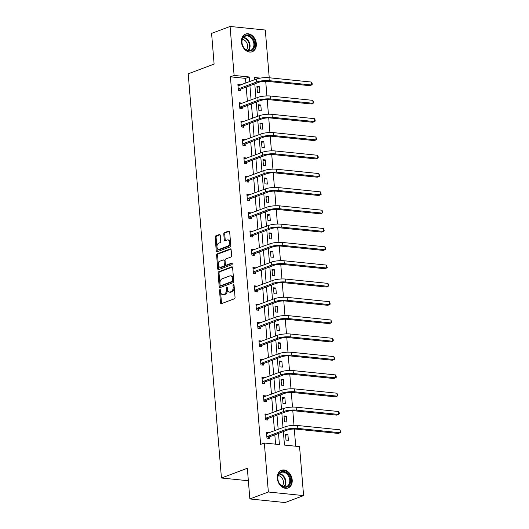 <?xml version="1.0" encoding="UTF-8"?>
<svg xmlns="http://www.w3.org/2000/svg" width="529" height="529" viewBox="0 0 529 529"><rect width="100%" height="100%" fill="white"/><g stroke="black" fill="none" stroke-linecap="round" stroke-linejoin="round"><path stroke-width="0.79" d="M219.965 289.575A0.833 0.509 -84.2 0 0 219.522 290.566L220.527 302.806A1.19 0.727 -84.2 0 0 221.135 303.712A1.19 0.727 -84.2 0 0 221.347 303.686L234.42 298.773A1.19 0.727 -84.2 0 0 235.048 297.351L234.043 285.111A0.833 0.509 -84.2 0 0 233.024 285.495L233.157 287.075A3.802 2.321 -84.2 0 1 231.14 291.638L230.049 292.048A3.802 2.321 -84.2 0 1 229.361 292.14A3.802 2.321 -84.2 0 1 227.424 289.231L227.291 287.65A0.833 0.509 -84.2 0 0 226.273 288.034L226.405 289.614A3.802 2.321 -84.2 0 1 224.382 294.177L223.291 294.58A3.802 2.321 -84.2 0 1 222.603 294.679A3.802 2.321 -84.2 0 1 220.666 291.77L220.54 290.19A0.833 0.509 -84.2 0 0 219.965 289.575M220.533 290.15A0.833 0.509 -84.2 0 0 220.474 290.666L221.479 302.905A1.19 0.727 -84.2 0 0 221.691 303.553M234.043 285.071A0.833 0.509 -84.2 0 0 233.977 285.594L234.109 287.174L233.157 287.075M227.285 287.611A0.833 0.509 -84.2 0 0 227.225 288.126L227.358 289.713L226.405 289.614M256.327 43.669A9.436 7.142 -110.6 0 1 252.221 51.743A9.436 7.142 -110.6 0 1 241.475 42.155A9.436 7.142 -110.6 0 1 245.582 34.081A9.436 7.142 -110.6 0 1 256.327 43.669M292.193 479.896A9.436 7.142 -110.6 0 1 288.087 487.969A9.436 7.142 -110.6 0 1 277.335 478.381A9.436 7.142 -110.6 0 1 281.448 470.307A9.436 7.142 -110.6 0 1 292.193 479.896M220.262 235.412A1.19 0.727 -84.2 0 0 219.661 234.506A1.19 0.727 -84.2 0 0 219.442 234.532L215.772 235.908A1.19 0.727 -84.2 0 0 215.144 237.336L216.262 250.925A1.19 0.727 -84.2 0 0 216.864 251.83A1.19 0.727 -84.2 0 0 217.082 251.804L230.155 246.891A1.19 0.727 -84.2 0 0 230.783 245.469L229.665 231.874A1.19 0.727 -84.2 0 0 229.064 230.968A1.19 0.727 -84.2 0 0 228.845 231.001L224.415 232.661A1.19 0.727 -84.2 0 0 223.787 234.089L224.263 239.901A1.19 0.727 -84.2 0 0 224.871 240.814A1.19 0.727 -84.2 0 0 225.083 240.781L227.278 239.954A3.174 1.944 -84.2 0 1 227.86 239.875A3.174 1.944 -84.2 0 1 229.493 242.765A3.174 1.944 -84.2 0 1 227.787 246.117L219.185 249.351A3.174 1.944 -84.2 0 1 218.609 249.43A3.174 1.944 -84.2 0 1 216.969 246.54A3.174 1.944 -84.2 0 1 218.675 243.188L220.11 242.652A1.19 0.727 -84.2 0 0 220.738 241.224L220.262 235.412M283.359 431.598L284.463 445.074L299.559 446.615L303.586 495.6L285.091 502.55L249.86 498.953L247.334 468.277L221.439 478.004L188.212 73.809L214.106 64.082L211.587 33.4L230.082 26.45L265.307 30.047L269.235 77.756M249.86 498.953L268.355 492.003L264.328 443.024L279.418 444.558L278.505 433.423M245.879 83.013L245.502 78.365L230.406 76.824L260.632 444.413L264.328 443.024M230.406 76.824L234.109 75.435L230.082 26.45M218.722 271.727A1.19 0.727 -84.2 0 0 218.087 273.149L219.204 286.738A1.19 0.727 -84.2 0 0 219.813 287.65A1.19 0.727 -84.2 0 0 220.024 287.617L233.097 282.704A1.19 0.727 -84.2 0 0 233.732 281.283L232.615 267.694A1.19 0.727 -84.2 0 0 232.006 266.788A1.19 0.727 -84.2 0 0 231.795 266.814L218.722 271.727L219.674 271.827A1.19 0.727 -84.2 0 0 219.039 273.248L220.157 286.837A1.19 0.727 -84.2 0 0 220.368 287.492M217.736 268.831L216.619 255.243A1.19 0.727 -84.2 0 1 217.247 253.821L230.32 248.908A1.19 0.727 -84.2 0 1 230.532 248.875A1.19 0.727 -84.2 0 1 231.14 249.787L231.616 255.6A1.19 0.727 -84.2 0 1 230.988 257.028L225.685 259.018A1.19 0.727 -84.2 0 0 225.056 260.44L225.374 264.302A1.19 0.727 -84.2 0 0 225.976 265.208A1.19 0.727 -84.2 0 0 226.194 265.181L231.709 263.105A0.833 0.509 -84.2 0 1 231.841 264.718L218.556 269.711A1.19 0.727 -84.2 0 1 218.338 269.744A1.19 0.727 -84.2 0 1 217.736 268.831L218.689 268.93L217.571 255.342L216.619 255.243M303.586 495.6L268.355 492.003M221.439 478.004L248.366 480.749M260.817 105L258.436 104.755L258.912 110.621L261.293 110.865L260.817 105L258.522 105.86M263.826 141.607L261.445 141.362L261.928 147.227L264.308 147.472L263.826 141.607L261.531 142.466M266.834 178.213L264.454 177.969L264.936 183.834L267.317 184.079L266.834 178.213L264.54 179.073M269.843 214.814L267.462 214.576L267.945 220.441L270.326 220.686L269.843 214.814L267.555 215.68M272.852 251.42L270.471 251.182L270.954 257.048L273.334 257.292L272.852 251.42L270.564 252.287M275.86 288.027L273.48 287.789L273.962 293.655L276.343 293.893L275.86 288.027L273.572 288.887M278.869 324.634L276.488 324.389L276.971 330.261L279.352 330.499L278.869 324.634L276.581 325.494M281.878 361.241L279.497 360.996L279.98 366.868L282.36 367.106L281.878 361.241L279.59 362.101M284.893 397.848L282.512 397.603L282.995 403.468L285.376 403.713L284.893 397.848L282.598 398.707M287.902 434.454L285.521 434.21L286.004 440.075L288.384 440.32L287.902 434.454L285.607 435.314M295.711 446.225L294.303 429.039M293.998 425.382L292.795 410.735M292.497 407.079L291.287 392.432M290.99 388.775L289.786 374.129M289.482 370.472L288.279 355.825M287.981 352.169L286.778 337.522M286.473 333.865L285.27 319.218M284.972 315.562L283.769 300.915M283.465 297.258L282.261 282.612M281.964 278.955L280.754 264.308M280.456 260.652L279.252 246.005M278.948 242.348L277.745 227.701M277.447 224.045L276.244 209.398M275.94 205.748L274.736 191.101M274.439 187.445L273.235 172.798M272.931 169.141L271.727 154.494M271.43 150.838L270.226 136.191M269.922 132.534L268.719 117.888M268.415 114.231L267.211 99.584M266.914 95.928L265.71 81.281M255.54 79.39L254.389 79.271M286.394 416.151L284.013 415.906L284.496 421.772L286.877 422.016L286.394 416.151L284.106 417.011M283.385 379.544L281.005 379.3L281.488 385.172L283.868 385.41L283.385 379.544L281.097 380.404M280.377 342.937L277.996 342.693L278.479 348.565L280.859 348.803L280.377 342.937L278.089 343.797M277.368 306.331L274.987 306.093L275.47 311.958L277.851 312.196L277.368 306.331L275.073 307.19M274.359 269.724L271.979 269.486L272.461 275.351L274.842 275.596L274.359 269.724L272.065 270.584M271.344 233.117L268.963 232.879L269.446 238.744L271.827 238.989L271.344 233.117L269.056 233.983M268.335 196.517L265.955 196.272L266.437 202.138L268.818 202.382L268.335 196.517L266.047 197.377M265.327 159.91L262.946 159.665L263.429 165.531L265.809 165.775L265.327 159.91L263.039 160.77M262.318 123.303L259.937 123.059L260.42 128.924L262.801 129.169L262.318 123.303L260.03 124.163M259.309 86.696L256.929 86.452L257.411 92.317L259.792 92.562L259.309 86.696L257.021 87.556M260.294 78.107L254.244 77.492L254.436 79.8M249.582 81.625L249.199 76.976L234.109 75.435M278.175 429.383L276.998 415.12M276.667 411.079L275.497 396.816M275.159 392.776L273.989 378.513M273.658 374.479L272.488 360.209M272.151 356.176L270.98 341.906M270.65 337.872L269.473 323.603M269.142 319.569L267.972 305.299M267.641 301.266L266.464 286.996M266.133 282.962L264.963 268.692M264.632 264.659L263.455 250.389M263.125 246.355L261.954 232.086M261.617 228.052L260.447 213.782M260.116 209.749L258.939 195.479M258.608 191.445L257.438 177.175M257.107 173.142L255.93 158.872M255.6 154.838L254.429 140.575M254.099 136.535L252.922 122.272M252.591 118.232L251.42 103.968M251.083 99.928L249.913 85.665M254.766 83.84L255.943 98.103M256.274 102.143L257.444 116.406M257.775 120.447L258.952 134.71M259.283 138.75L260.453 153.013M260.784 157.053L261.961 171.317M262.291 175.357L263.462 189.62M263.799 193.66L264.969 207.923M265.3 211.964L266.471 226.227M266.808 230.26L267.978 244.53M268.309 248.564L269.486 262.834M269.816 266.867L270.987 281.137M271.317 285.171L272.495 299.44M272.825 303.474L273.996 317.744M274.333 321.777L275.503 336.047M275.834 340.081L277.004 354.351M277.341 358.384L278.512 372.654M278.843 376.688L280.02 390.957M280.35 394.991L281.521 409.261M281.851 413.294L283.028 427.564M245.502 78.365L249.199 76.976M275.576 444.168L274.802 434.812M274.472 430.778L273.301 416.508M272.971 412.475L271.794 398.205M271.463 394.171L270.293 379.901M269.962 375.868L268.785 361.598M268.454 357.564L267.284 343.295M266.947 339.261L265.776 324.991M265.446 320.958L264.269 306.688M263.938 302.654L262.768 288.384M262.437 284.351L261.26 270.081M260.929 266.047L259.759 251.778M259.428 247.744L258.251 233.481M257.921 229.441L256.75 215.177M256.413 211.137L255.243 196.874M254.912 192.834L253.735 178.571M253.404 174.53L252.234 160.267M251.903 156.227L250.726 141.964M250.396 137.924L249.225 123.66M248.894 119.62L247.717 105.357M247.387 101.317L246.216 87.054M240.642 89.302L240.748 90.618L238.367 90.373L237.885 84.508L240.265 84.752L240.298 85.116M242.143 107.605L242.256 108.921L239.875 108.676L239.392 102.811L241.773 103.056L241.799 103.419M243.651 125.909L243.757 127.225L241.376 126.98L240.893 121.115L243.274 121.359L243.307 121.723M245.152 144.212L245.264 145.528L242.884 145.283L242.401 139.418L244.782 139.663L244.808 140.026M246.659 162.515L246.765 163.831L244.385 163.587L243.902 157.721L246.283 157.966L246.316 158.33M248.161 180.819L248.273 182.135L245.892 181.89L245.41 176.025L247.79 176.269L247.817 176.633M249.668 199.122L249.774 200.438L247.393 200.193L246.911 194.328L249.291 194.573L249.324 194.936M251.176 217.426L251.282 218.742L248.901 218.497L248.418 212.632L250.799 212.876L250.825 213.24M252.677 235.729L252.783 237.045L250.402 236.8L249.926 230.935L252.307 231.18L252.333 231.543M254.184 254.026L254.29 255.348L251.91 255.104L251.427 249.238L253.808 249.483L253.841 249.847M255.686 272.329L255.798 273.652L253.417 273.407L252.935 267.542L255.315 267.786L255.342 268.143M257.193 290.633L257.299 291.955L254.918 291.71L254.436 285.845L256.816 286.083L256.849 286.447M258.694 308.936L258.807 310.258L256.426 310.014L255.943 304.149L258.324 304.387L258.35 304.75M260.202 327.239L260.308 328.562L257.927 328.317L257.444 322.452L259.825 322.69L259.858 323.054M261.71 345.543L261.815 346.865L259.435 346.621L258.952 340.755L261.333 340.993L261.359 341.357M263.211 363.846L263.316 365.162L260.936 364.924L260.46 359.059L262.84 359.297L262.867 359.66M264.718 382.15L264.824 383.465L262.444 383.227L261.961 377.362L264.341 377.6L264.374 377.964M266.219 400.453L266.332 401.769L263.951 401.531L263.468 395.659L265.849 395.904L265.875 396.267M267.727 418.756L267.833 420.072L265.452 419.834L264.969 413.962L267.35 414.207L267.383 414.571M269.228 437.06L269.34 438.376L266.96 438.138L266.477 432.266L268.858 432.51L268.884 432.874M268.858 432.51L266.556 433.258M267.35 414.207L265.055 414.954M265.849 395.904L263.548 396.651M264.341 377.6L262.04 378.347M262.84 359.297L260.539 360.044M261.333 340.993L259.031 341.741M259.825 322.69L257.53 323.444M258.324 304.387L256.023 305.14M256.816 286.083L254.522 286.837M255.315 267.786L253.014 268.534M253.808 249.483L251.506 250.23M252.307 231.18L250.005 231.927M250.799 212.876L248.498 213.623M249.291 194.573L246.997 195.32M247.79 176.269L245.489 177.017M246.283 157.966L243.988 158.713M244.782 139.663L242.48 140.41M243.274 121.359L240.973 122.106M241.773 103.056L239.472 103.803M240.265 84.752L237.964 85.5M222.603 294.679L223.555 294.772A3.802 2.321 -84.2 0 0 224.243 294.679L223.291 294.58M227.358 289.713A3.802 2.321 -84.2 0 1 225.334 294.269L224.243 294.679M229.361 292.14L230.313 292.239A3.802 2.321 -84.2 0 0 231.001 292.14L230.049 292.048M234.109 287.174A3.802 2.321 -84.2 0 1 232.092 291.73L231.001 292.14M232.396 267.039L219.674 271.827M220.117 285.091A0.833 0.509 -84.2 0 0 220.692 285.706L232.165 281.395A0.833 0.509 -84.2 0 0 232.608 280.396L232.469 278.73A3.802 2.321 -84.2 0 0 230.532 275.821A3.802 2.321 -84.2 0 0 229.844 275.913L222.001 278.862A3.802 2.321 -84.2 0 0 219.978 283.418L220.117 285.091M221.353 285.772A0.833 0.509 -84.2 0 0 221.644 285.805L220.692 285.706M230.532 275.821L231.484 275.92A3.802 2.321 -84.2 0 1 233.421 278.823L233.56 280.496A0.833 0.509 -84.2 0 1 233.117 281.494L221.644 285.805M230.928 249.133L218.199 253.913A1.19 0.727 -84.2 0 0 217.571 255.342M226.723 265.234A1.19 0.727 -84.2 0 0 226.928 265.307A1.19 0.727 -84.2 0 0 227.146 265.274L232.198 263.376M220.183 261.081A3.174 1.944 -84.2 0 0 218.477 264.434A3.174 1.944 -84.2 0 0 220.117 267.324A3.174 1.944 -84.2 0 0 220.692 267.244L223.721 266.107A1.19 0.727 -84.2 0 0 224.356 264.685L224.038 260.823A1.19 0.727 -84.2 0 0 223.43 259.918A1.19 0.727 -84.2 0 0 223.218 259.944L220.183 261.081M220.117 267.324L221.069 267.423A3.174 1.944 -84.2 0 0 221.644 267.343L220.692 267.244M223.43 259.918L224.382 260.01A1.19 0.727 -84.2 0 1 224.99 260.923L225.308 264.778A1.19 0.727 -84.2 0 1 224.673 266.206L221.644 267.343M218.689 268.93A1.19 0.727 -84.2 0 0 218.9 269.578M218.609 249.43L219.561 249.529A3.174 1.944 -84.2 0 0 220.137 249.45L219.185 249.351M227.86 239.875L228.806 239.974A3.174 1.944 -84.2 0 1 230.446 242.864A3.174 1.944 -84.2 0 1 228.74 246.216L220.137 249.45M229.454 231.226L225.367 232.76A1.19 0.727 -84.2 0 0 224.739 234.182L225.215 240.001A1.19 0.727 -84.2 0 0 225.427 240.655M220.051 234.757L216.725 236.007A1.19 0.727 -84.2 0 0 216.097 237.435L217.214 251.024A1.19 0.727 -84.2 0 0 217.426 251.672M266.847 436.815L269.453 436.822L287.545 430.024A6.05 1.389 -4.7 0 1 296.002 429.118L338.329 433.436L340.18 432.742L297.853 428.424A9.072 2.09 175.3 0 0 285.164 429.779L267.072 436.584M339.935 429.812L340.788 432.2L340.18 432.742L339.935 429.812L297.615 425.495A9.072 2.09 175.3 0 0 284.919 426.85L266.583 433.588M269.453 436.822L268.117 438.25M266.801 433.284L267.396 433.436M265.346 418.512L267.945 418.518L286.037 411.721A6.05 1.389 -4.7 0 1 294.501 410.815L336.821 415.133L338.672 414.438L296.346 410.12A9.072 2.09 175.3 0 0 283.656 411.476L265.565 418.28M338.434 411.509L339.188 412.719L339.281 413.896L338.672 414.438L338.434 411.509L296.108 407.191A9.072 2.09 175.3 0 0 283.418 408.547L265.082 415.285M267.945 418.518L266.616 419.953M265.293 414.981L265.889 415.133M263.839 400.208L266.437 400.215L284.536 393.417A6.05 1.389 -4.7 0 1 292.993 392.511L335.32 396.829L337.165 396.135L294.845 391.817A9.072 2.09 175.3 0 0 282.155 393.179L264.057 399.977M336.927 393.206L337.78 395.593L337.165 396.135L336.927 393.206L294.6 388.888A9.072 2.09 175.3 0 0 281.911 390.243L263.574 396.981M266.437 400.215L265.108 401.65M263.792 396.677L264.388 396.829M287.948 486.548A8.166 6.183 -110.6 0 1 278.935 482.752A8.166 6.183 -110.6 0 1 280.396 472.172A8.166 6.183 -110.6 0 1 289.416 475.968A8.166 6.183 -110.6 0 1 287.948 486.548M280.304 472.847A7.558 5.726 69.4 0 0 278.684 482.084A7.558 5.726 69.4 0 0 286.46 486.574A7.558 5.726 69.4 0 0 287.3 486.151A7.558 5.726 69.4 0 0 288.927 476.913A7.558 5.726 69.4 0 0 281.144 472.423A7.558 5.726 69.4 0 0 280.304 472.847M287.28 488.201A9.377 7.095 69.4 0 0 287.472 488.135A9.377 7.095 69.4 0 0 288.51 487.612A9.377 7.095 69.4 0 0 290.527 476.153A9.377 7.095 69.4 0 0 280.873 470.585A9.377 7.095 69.4 0 0 280.687 470.658L280.873 470.585M278.228 475.617A5.951 4.51 -110.6 0 1 282.969 479.81A5.951 4.51 -110.6 0 1 282.162 486.085M252.088 50.321A8.166 6.183 -110.6 0 1 243.069 46.526A8.166 6.183 -110.6 0 1 244.53 35.952A8.166 6.183 -110.6 0 1 253.55 39.741A8.166 6.183 -110.6 0 1 252.088 50.321M244.444 36.62A7.558 5.726 69.4 0 0 242.818 45.858A7.558 5.726 69.4 0 0 250.601 50.354A7.558 5.726 69.4 0 0 251.434 49.931A7.558 5.726 69.4 0 0 253.06 40.687A7.558 5.726 69.4 0 0 245.277 36.197A7.558 5.726 69.4 0 0 244.444 36.62M251.42 51.981A9.377 7.095 69.4 0 0 251.606 51.908A9.377 7.095 69.4 0 0 252.644 51.386A9.377 7.095 69.4 0 0 254.661 39.926A9.377 7.095 69.4 0 0 245.013 34.359A9.377 7.095 69.4 0 0 244.828 34.431M242.368 39.397A5.951 4.51 -110.6 0 1 247.103 43.59A5.951 4.51 -110.6 0 1 246.302 49.865M262.338 381.905L264.936 381.912L283.028 375.114A6.05 1.389 -4.7 0 1 291.492 374.215L333.812 378.533L335.664 377.832L293.337 373.514A9.072 2.09 175.3 0 0 280.648 374.876L262.556 381.674M335.419 374.902L336.179 376.119L336.272 377.289L335.664 377.832L335.419 374.902L293.099 370.584A9.072 2.09 175.3 0 0 280.41 371.94L262.067 378.678M264.936 381.912L263.601 383.346M262.285 378.374L262.88 378.526M260.83 363.602L263.429 363.608L281.527 356.81A6.05 1.389 -4.7 0 1 289.985 355.911L332.311 360.229L334.156 359.528L291.836 355.21A9.072 2.09 175.3 0 0 279.147 356.572L261.048 363.37M333.918 356.599L334.771 358.986L334.156 359.528L333.918 356.599L291.591 352.281A9.072 2.09 175.3 0 0 278.902 353.636L260.566 360.375M263.429 363.608L262.1 365.043M260.777 360.07L261.379 360.223M259.329 345.305L261.928 345.311L280.02 338.507A6.05 1.389 -4.7 0 1 288.477 337.608L330.804 341.926L332.655 341.231L290.328 336.913A9.072 2.09 175.3 0 0 277.639 338.269L259.547 345.067M332.41 338.296L333.171 339.512L333.263 340.683L332.655 341.231L332.41 338.296L290.09 333.978A9.072 2.09 175.3 0 0 277.401 335.333L259.058 342.071M261.928 345.311L260.592 346.74M259.276 341.767L259.871 341.919M257.821 327.001L260.42 327.008L278.512 320.204A6.05 1.389 -4.7 0 1 286.976 319.304L329.296 323.622L331.147 322.928L288.827 318.61A9.072 2.09 175.3 0 0 276.131 319.966L258.04 326.763M330.909 319.992L331.762 322.379L331.147 322.928L330.909 319.992L288.583 315.674A9.072 2.09 175.3 0 0 275.893 317.03L257.557 323.768M260.42 327.008L259.091 328.436M257.768 323.464L258.37 323.616M256.314 308.698L258.919 308.705L277.011 301.9A6.05 1.389 -4.7 0 1 285.468 301.001L327.795 305.319L329.646 304.625L287.32 300.307A9.072 2.09 175.3 0 0 274.63 301.662L256.539 308.46M329.402 301.689L330.255 304.076L329.646 304.625L329.402 301.689L287.082 297.371A9.072 2.09 175.3 0 0 274.386 298.726L256.049 305.464M258.919 308.705L257.583 310.133M256.267 305.16L256.863 305.312M254.813 290.395L257.411 290.401L275.503 283.604A6.05 1.389 -4.7 0 1 283.967 282.698L326.287 287.016L328.139 286.321L285.812 282.003A9.072 2.09 175.3 0 0 273.123 283.359L255.031 290.156M327.901 283.385L328.654 284.602L328.747 285.772L328.139 286.321L327.901 283.385L285.574 279.067A9.072 2.09 175.3 0 0 272.885 280.423L254.548 287.161M257.411 290.401L256.082 291.829M254.76 286.857L255.355 287.009M253.305 272.091L255.91 272.098L274.002 265.3A6.05 1.389 -4.7 0 1 282.46 264.394L324.786 268.712L326.631 268.018L284.311 263.7A9.072 2.09 175.3 0 0 271.622 265.055L253.53 271.853M326.393 265.082L327.246 267.469L326.631 268.018L326.393 265.082L284.066 260.764A9.072 2.09 175.3 0 0 271.377 262.119L253.041 268.858M255.91 272.098L254.575 273.526M253.259 268.553L253.854 268.706M251.804 253.788L254.403 253.794L272.495 246.997A6.05 1.389 -4.7 0 1 280.959 246.091L323.279 250.409L325.13 249.714L282.803 245.396A9.072 2.09 175.3 0 0 270.114 246.752L252.022 253.55M324.885 246.779L325.646 247.995L325.738 249.166L325.13 249.714L324.885 246.779L282.565 242.461A9.072 2.09 175.3 0 0 269.876 243.816L251.539 250.554M254.403 253.794L253.067 255.223M251.751 250.25L252.346 250.402M250.296 235.484L252.895 235.491L270.993 228.693A6.05 1.389 -4.7 0 1 279.451 227.787L321.777 232.105L323.622 231.411L281.302 227.093A9.072 2.09 175.3 0 0 268.613 228.449L250.515 235.246M323.384 228.475L324.237 230.862L323.622 231.411L323.384 228.475L281.058 224.157A9.072 2.09 175.3 0 0 268.368 225.513L250.032 232.251M252.895 235.491L251.566 236.919M250.25 231.953L250.845 232.099M248.795 217.181L251.394 217.188L269.486 210.39A6.05 1.389 -4.7 0 1 277.943 209.484L320.27 213.802L322.121 213.108L279.795 208.79A9.072 2.09 175.3 0 0 267.105 210.145L249.014 216.943M321.877 210.172L322.637 211.388L322.73 212.559L322.121 213.108L321.877 210.172L279.557 205.854A9.072 2.09 175.3 0 0 266.867 207.209L248.524 213.947M251.394 217.188L250.058 218.616M248.742 213.65L249.338 213.795M247.288 198.878L249.886 198.884L267.978 192.087A6.05 1.389 -4.7 0 1 276.442 191.181L318.769 195.499L320.614 194.804L278.294 190.486A9.072 2.09 175.3 0 0 265.598 191.842L247.506 198.639M320.376 191.868L321.229 194.255L320.614 194.804L320.376 191.868L278.049 187.55A9.072 2.09 175.3 0 0 265.36 188.906L247.023 195.644M249.886 198.884L248.557 200.312M247.235 195.346L247.837 195.492M245.78 180.574L248.385 180.581L266.477 173.783A6.05 1.389 -4.7 0 1 274.935 172.877L317.261 177.195L319.113 176.501L276.786 172.183A9.072 2.09 175.3 0 0 264.097 173.538L246.005 180.336M318.868 173.565L319.721 175.952L319.113 176.501L318.868 173.565L276.548 169.247A9.072 2.09 175.3 0 0 263.852 170.602L245.516 177.341M248.385 180.581L247.05 182.009M245.734 177.043L246.329 177.189M244.279 162.271L246.878 162.277L264.969 155.48A6.05 1.389 -4.7 0 1 273.433 154.574L315.753 158.892L317.605 158.197L275.278 153.879A9.072 2.09 175.3 0 0 262.589 155.235L244.497 162.033M317.367 155.262L318.121 156.478L318.213 157.655L317.605 158.197L317.367 155.262L275.04 150.944A9.072 2.09 175.3 0 0 262.351 152.306L244.014 159.037M246.878 162.277L245.549 163.706M244.226 158.74L244.828 158.885M242.771 143.967L245.377 143.974L263.468 137.176A6.05 1.389 -4.7 0 1 271.926 136.27L314.252 140.588L316.104 139.894L273.777 135.576A9.072 2.09 175.3 0 0 261.088 136.932L242.996 143.729M315.859 136.958L316.712 139.352L316.104 139.894L315.859 136.958L273.533 132.64A9.072 2.09 175.3 0 0 260.843 134.002L242.507 140.734M245.377 143.974L244.041 145.402M242.725 140.436L243.32 140.582M241.27 125.664L243.869 125.671L261.961 118.873A6.05 1.389 -4.7 0 1 270.425 117.967L312.745 122.285L314.596 121.591L272.27 117.273A9.072 2.09 175.3 0 0 259.58 118.628L241.488 125.426M314.352 118.655L315.112 119.871L315.205 121.048L314.596 121.591L314.352 118.655L272.032 114.337A9.072 2.09 175.3 0 0 259.342 115.699L241.006 122.43M243.869 125.671L242.54 127.099M241.217 122.133L241.813 122.285M239.763 107.361L242.361 107.367L260.46 100.57A6.05 1.389 -4.7 0 1 268.917 99.664L311.244 103.982L313.089 103.287L270.769 98.969A9.072 2.09 175.3 0 0 258.079 100.325L239.981 107.123M312.851 100.358L313.704 102.745L313.089 103.287L312.851 100.358L270.524 96.04A9.072 2.09 175.3 0 0 257.835 97.396L239.498 104.134M242.361 107.367L241.032 108.795M239.716 103.829L240.311 103.982M238.262 89.057L240.86 89.064L258.952 82.266A6.05 1.389 -4.7 0 1 267.409 81.36L309.736 85.678L311.588 84.984L269.261 80.666A9.072 2.09 175.3 0 0 256.572 82.021L238.48 88.819M311.343 82.055L312.103 83.265L312.196 84.442L311.588 84.984L311.343 82.055L269.023 77.737A9.072 2.09 175.3 0 0 256.334 79.092L237.99 85.83M240.86 89.064L239.525 90.492M238.209 85.526L238.804 85.678M220.474 290.666L219.522 290.566M233.977 285.594L233.024 285.495M227.225 288.126L226.273 288.034M225.334 294.269L224.382 294.177M232.092 291.73L231.14 291.638M221.479 302.905L220.527 302.806M232.211 266.861L231.795 266.814M220.157 286.837L219.204 286.738M219.039 273.248L218.087 273.149M233.117 281.494L232.165 281.395M233.56 280.496L232.608 280.396M233.421 278.823L232.469 278.73M218.199 253.913L217.247 253.821M230.737 248.947L230.32 248.908M227.146 265.274L226.194 265.181M224.673 266.206L223.721 266.107M225.308 264.778L224.356 264.685M224.99 260.923L224.038 260.823M228.74 246.216L227.787 246.117M225.215 240.001L224.263 239.901M224.739 234.182L223.787 234.089M225.367 232.76L224.415 232.661M229.269 231.041L228.845 231.001M217.214 251.024L216.262 250.925M216.097 237.435L215.144 237.336M216.725 236.007L215.772 235.908M219.866 234.572L219.442 234.532M285.164 429.779L284.919 426.85M297.853 428.424L297.615 425.495M283.656 411.476L283.418 408.547M296.346 410.12L296.108 407.191M282.155 393.179L281.911 390.243M294.845 391.817L294.6 388.888M279.391 473.62A7.558 5.726 -110.6 0 1 285.303 478.937A7.558 5.726 -110.6 0 1 284.357 486.825M283.868 486.746A7.313 5.535 69.4 0 0 284.767 479.135A7.313 5.535 69.4 0 0 279.081 474.004M243.532 37.394A7.558 5.726 -110.6 0 1 249.443 42.71A7.558 5.726 -110.6 0 1 248.491 50.605M248.002 50.526A7.313 5.535 69.4 0 0 248.901 42.915A7.313 5.535 69.4 0 0 243.214 37.777M280.648 374.876L280.41 371.94M293.337 373.514L293.099 370.584M279.147 356.572L278.902 353.636M291.836 355.21L291.591 352.281M277.639 338.269L277.401 335.333M290.328 336.913L290.09 333.978M276.131 319.966L275.893 317.03M288.827 318.61L288.583 315.674M274.63 301.662L274.386 298.726M287.32 300.307L287.082 297.371M273.123 283.359L272.885 280.423M285.812 282.003L285.574 279.067M271.622 265.055L271.377 262.119M284.311 263.7L284.066 260.764M270.114 246.752L269.876 243.816M282.803 245.396L282.565 242.461M268.613 228.449L268.368 225.513M281.302 227.093L281.058 224.157M267.105 210.145L266.867 207.209M279.795 208.79L279.557 205.854M265.598 191.842L265.36 188.906M278.294 190.486L278.049 187.55M264.097 173.538L263.852 170.602M276.786 172.183L276.548 169.247M262.589 155.235L262.351 152.306M275.278 153.879L275.04 150.944M261.088 136.932L260.843 134.002M273.777 135.576L273.533 132.64M259.58 118.628L259.342 115.699M272.27 117.273L272.032 114.337M258.079 100.325L257.835 97.396M270.769 98.969L270.524 96.04M256.572 82.021L256.334 79.092M269.261 80.666L269.023 77.737M221.492 285.825L220.54 285.726M226.928 265.307L225.976 265.208"/></g></svg>

